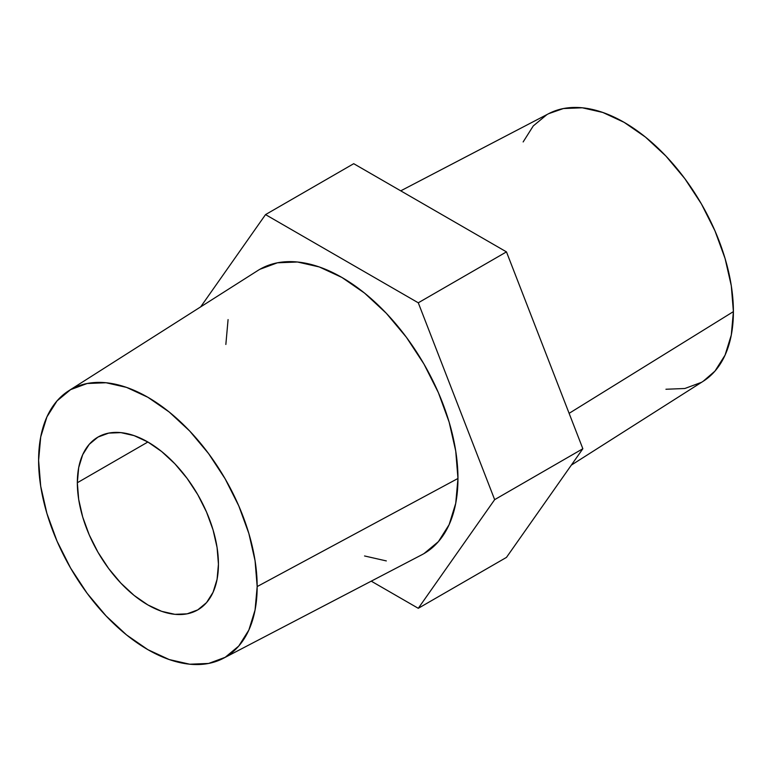 <?xml version="1.0" encoding="UTF-8"?>
<svg xmlns="http://www.w3.org/2000/svg" width="772" height="772" viewBox="0 0 772 772"><rect width="100%" height="100%" fill="white"/><g stroke="black" fill="none" stroke-linecap="round" stroke-linejoin="round"><path stroke-width="1.16" d="M218.437 564.207A99.781 57.611 60 0 1 197.777 609.88A99.781 57.611 60 0 1 120.886 583.149A99.781 57.611 60 0 1 77.335 482.741L147.886 442.009L161.647 451.523L174.887 463.798L187.085 478.37L197.777 494.669L206.549 512.087L213.062 529.93L217.077 547.531L218.437 564.207L217.077 579.318L213.062 592.288L206.549 602.604L197.777 609.88L187.085 613.846L174.887 614.329L161.647 611.327L147.886 604.939L134.116 595.434L120.886 583.149L108.688 568.578L97.996 552.279L89.224 534.871L82.701 517.018L78.686 499.416L77.335 482.741L78.686 467.629L82.701 454.669L89.224 444.344L97.996 437.068L108.688 433.111L120.886 432.619L134.116 435.63L147.886 442.009L77.335 482.741A99.781 57.611 60 0 1 97.996 437.068A99.781 57.611 60 0 1 174.887 463.798A99.781 57.611 60 0 1 218.437 564.207M259.836 269.312L277.428 262.798L297.49 262.007L319.261 266.948L341.909 277.447L364.548 293.09L386.318 313.287L406.381 337.258L423.973 364.075L438.409 392.716L449.13 422.081L455.731 451.031L457.96 478.466A164.137 94.763 -120 0 0 384.987 311.898A164.137 94.763 -120 0 0 257.838 270.528L68.727 390.777A154.554 89.234 60 0 1 188.455 429.724A154.554 89.234 60 0 1 257.173 586.566L457.96 478.466L455.731 503.325L449.13 524.651L438.409 541.626L423.973 553.601M223.224 658.381L421.917 554.73A164.137 94.763 -120 0 0 457.96 478.466L257.173 586.566A154.554 89.234 60 0 1 223.224 658.381A154.554 89.234 60 0 1 104.818 614.589A154.554 89.234 60 0 1 38.6 460.382A154.554 89.234 60 0 1 68.727 390.777M548.612 113.696L563.406 108.543L582.291 107.79L602.797 112.451L624.114 122.333L645.44 137.069L665.937 156.089L684.832 178.65L701.391 203.905L714.978 230.876L725.082 258.523L731.296 285.785L733.4 311.618L569.109 413.338L733.4 311.618A154.554 89.234 -120 0 0 667.182 157.411A154.554 89.234 -120 0 0 548.776 113.619L400.745 190.838M353.721 163.693L506.471 251.884L582.85 448.735L506.471 557.394L418.279 608.307L494.659 499.648L418.279 302.798L265.529 214.606L200.681 306.87L265.529 214.606L418.279 302.798L494.659 499.648L582.85 448.735L506.471 251.884L418.279 302.798L506.471 251.884L353.721 163.693L265.529 214.606L353.721 163.693M371.255 581.162L418.279 608.307L371.255 581.162M386.318 560.916L364.548 555.965M225.849 344.457L228.078 319.598M523.146 141.942L533.249 125.952L546.837 114.681M571.319 465.13L703.273 381.223A154.554 89.234 -120 0 0 733.4 311.618L731.296 335.029L725.082 355.11L714.978 371.091L703.128 381.32M701.391 382.372L684.832 388.499L665.937 389.252M38.6 460.382L40.704 486.215L46.918 513.476L57.022 541.124L70.609 568.096L87.168 593.35L106.063 615.911L126.56 634.931L147.886 649.667L169.203 659.549L189.709 664.209L208.594 663.457L225.163 657.319L238.751 646.048L248.854 630.058L255.069 609.976L257.173 586.566L255.069 560.742L248.854 533.471L238.751 505.824L225.163 478.862L208.594 453.608L189.709 431.037L169.203 412.016L147.886 397.281L126.56 387.399L106.063 382.748L87.168 383.501L70.609 389.628L57.022 400.909L46.918 416.89L40.704 436.971L38.6 460.382M418.279 608.307L506.471 557.394L582.85 448.735L494.659 499.648L418.279 608.307"/></g></svg>
